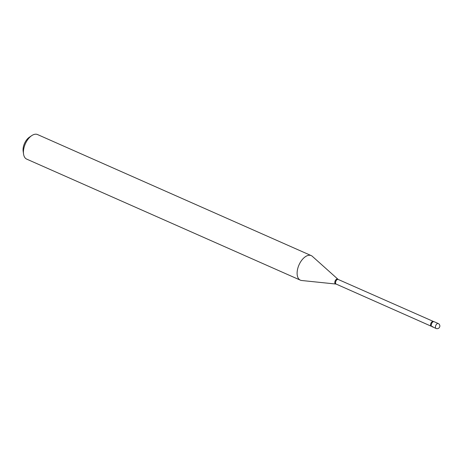 <?xml version="1.0" encoding="UTF-8"?>
<svg xmlns="http://www.w3.org/2000/svg" width="463" height="463" viewBox="0 0 463 463"><rect width="100%" height="100%" fill="white"/><g stroke="black" fill="none" stroke-linecap="round" stroke-linejoin="round"><path stroke-width="0.69" d="M431.904 326.6A2.685 1.482 -66.1 0 1 431.261 324.933A2.685 1.482 -66.1 0 1 432.332 322.427A2.685 1.482 -66.1 0 1 434.074 321.687L438.253 323.533A2.685 1.482 -66.1 0 0 437.373 323.591A2.685 1.482 -66.1 0 0 435.44 326.78A2.685 1.482 -66.1 0 0 436.077 328.446L431.904 326.6M432.783 326.542A2.685 1.482 -66.1 0 1 431.632 326.409A2.685 1.482 -66.1 0 1 431.47 323.967A2.685 1.482 -66.1 0 1 433.194 321.739A2.685 1.482 -66.1 0 1 433.75 321.617L338.169 279.444L312.34 256.334A13.427 7.408 -66.1 0 0 311.223 255.605L37.544 134.554A13.427 7.408 -66.1 0 0 33.139 134.826A13.427 7.408 -66.1 0 0 31.698 135.642A13.427 7.408 -66.1 0 0 23.555 154.052A13.427 7.408 -66.1 0 0 26.68 159.11L300.365 280.161A13.427 7.408 -66.1 0 1 297.784 268.378A13.427 7.408 -66.1 0 1 306.824 255.877A13.427 7.408 -66.1 0 1 311.223 255.605M431.632 326.409L336.126 284.062L301.65 280.503A13.427 7.408 -66.1 0 1 300.365 280.161M23.555 154.052L23.15 151.233A10.203 5.631 -66.1 0 1 29.337 137.245L31.698 135.642M336.126 284.062A2.523 1.395 -66.1 0 1 335.64 281.845A2.523 1.395 -66.1 0 1 337.342 279.496A2.523 1.395 -66.1 0 1 338.169 279.444M335.698 283.946A2.633 1.453 -66.1 0 1 334.888 281.788A2.633 1.453 -66.1 0 1 336.711 279.114A2.633 1.453 -66.1 0 1 337.793 279.206M431.198 326.114A2.523 1.395 -66.1 0 1 430.712 323.897A2.523 1.395 -66.1 0 1 432.413 321.548A2.523 1.395 -66.1 0 1 433.241 321.496M436.077 328.446A2.685 2.685 0 0 0 439.85 325.975A2.685 2.685 0 0 0 438.253 323.533"/></g></svg>
